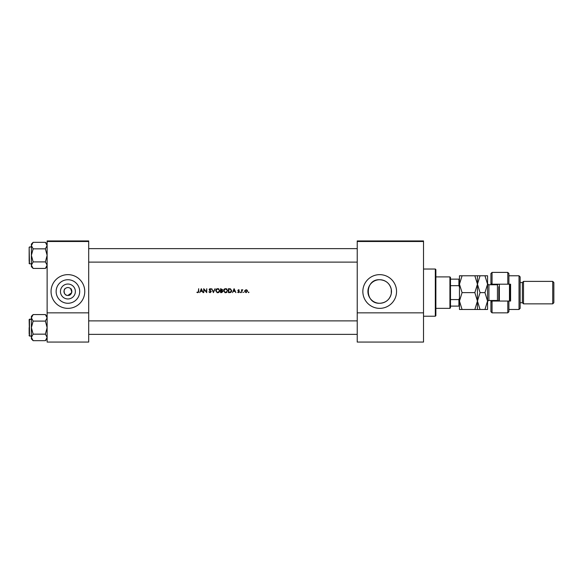 <?xml version="1.0" encoding="UTF-8"?>
<svg xmlns="http://www.w3.org/2000/svg" width="583" height="583" viewBox="0 0 583 583"><rect width="100%" height="100%" fill="white"/><g stroke="black" fill="none" stroke-linecap="round" stroke-linejoin="round"><path stroke-width="0.87" d="M67.912 298.962A7.462 7.462 0 0 1 60.45 291.5A7.462 7.462 0 0 1 67.912 284.038A7.462 7.462 0 0 1 75.375 291.5A7.462 7.462 0 0 1 67.912 298.962M71.804 292.068L70.667 288.694C71.986 288.337 72.795 295.778 67.912 295.435A3.935 3.935 0 0 0 71.847 291.5A3.935 3.935 0 0 0 67.912 287.565A3.935 3.935 0 0 0 63.977 291.5A3.935 3.935 0 0 0 67.912 295.435C63.03 295.778 63.838 288.345 65.158 288.694C63.838 288.337 63.03 295.778 67.912 295.435L71.636 292.761M67.912 279.723A11.777 11.777 0 0 0 56.136 291.5A11.777 11.777 0 0 0 67.912 303.277A11.777 11.777 0 0 0 79.689 291.5A11.777 11.777 0 0 0 67.912 279.723M67.912 274.644A16.856 16.856 0 0 0 51.056 291.5A16.856 16.856 0 0 0 67.912 308.356A16.856 16.856 0 0 0 84.768 291.5A16.856 16.856 0 0 0 67.912 274.644M379.701 279.723A11.777 11.777 0 0 0 367.924 291.5A11.777 11.777 0 0 0 379.701 303.277C385.873 302.839 389.728 299.64 391.273 293.672L391.273 289.328C389.75 283.374 385.888 280.175 379.701 279.723C364.564 278.914 364.455 303.954 379.701 303.277A11.777 11.777 0 0 0 391.477 291.5A11.777 11.777 0 0 0 379.701 279.723M379.701 274.644A16.856 16.856 0 0 0 362.845 291.5A16.856 16.856 0 0 0 379.701 308.356A16.856 16.856 0 0 0 396.549 291.5A16.856 16.856 0 0 0 379.701 274.644M197.768 292.724L196.821 292.272L197.768 292.724L198.686 291.347L198.686 288.694L198.337 291.311L197.79 292.323L196.821 292.272L197.79 292.323L198.337 291.311L197.79 292.323M199.78 292.622L200.377 291.362L202.163 291.362L203.124 292.622L201.31 288.694L199.78 292.622M210.069 292.724L211.192 291.66L209.479 289.489L210.055 288.993L211.141 289.255L210.091 288.592L209.122 289.511L210.835 291.653L210.069 292.323L208.874 291.864L210.069 292.724L209.363 291.908M211.695 288.694L213.407 292.622L215.076 288.694L213.385 291.791L211.695 288.694M223.493 290.677L225.563 292.724L227.625 290.655L225.534 288.592L223.493 290.677M228.434 288.694L228.434 292.622L229.651 292.622C230.912 292.615 231.582 291.974 231.662 290.706L230.474 288.833L228.434 288.694M239.321 291.843L238.483 292.673L237.66 292.287L238.483 292.673L239.321 291.843L238.163 290.436L239.27 290.108L238.534 289.7L237.813 290.451L238.972 291.857L237.66 292.287L238.972 291.857L238.44 291.289L238.877 291.587M240.079 292.345L240.735 292.345L240.407 292.017L240.407 292.673M241.442 289.751L241.792 292.622L241.858 290.669L242.805 289.795L241.792 290.174L241.442 289.751M248.3 292.345L248.956 292.345L248.3 292.345M244.569 291.194L246.055 292.673L247.542 291.194L247.148 290.174L246.055 289.7L244.59 290.917M243.206 292.345L243.862 292.345L243.206 292.345M232.551 292.622L233.149 291.362L234.927 291.362L235.896 292.622L234.082 288.694L232.551 292.622M220.571 288.694L220.571 292.622L221.635 292.622L222.888 291.507L222.13 290.502L222.582 289.664L220.571 288.694M215.63 290.677L217.699 292.724L219.762 290.655L217.67 288.592L215.63 290.677M203.729 288.694L203.729 292.622L204.079 289.532L206.754 292.622L206.754 288.694L206.404 291.784L203.729 288.694M88.696 241.5L47.128 241.5L47.128 240.939L88.696 240.939L88.696 342.061L47.128 342.061L47.128 312.845L88.696 312.845M47.128 241.5L47.128 312.845M423.52 241.5L423.52 342.061L357.226 342.061L357.226 240.939L423.52 240.939L423.52 241.5L357.226 241.5M423.52 312.845L357.226 312.845M248.956 292.345L248.628 292.017L248.628 292.673M246.055 289.7L247.52 290.917M245.829 292.302L247.185 291.194L246.055 292.323L244.918 291.194L246.055 290.05L247.105 290.757L246.055 290.05L245.13 290.531M244.998 290.764L244.94 291.42M241.792 290.174L242.492 289.7L241.792 290.174M241.858 290.669L242.426 290.05L241.792 291.66M238.534 289.7L239.27 290.108L238.534 289.7L239.27 290.108L238.534 289.7L237.813 290.451L238.534 289.7M238.534 290.05L238.163 290.436L239.03 290.356L238.534 290.05L238.265 290.698L239.19 291.398L238.673 290.997M238.483 292.673L237.66 292.287M234.053 289.459L234.745 290.961L233.338 290.961L234.053 289.459M231.633 291.063L231.531 291.485M230.525 292.513L230.059 292.6M230.496 289.292L231.305 290.706L230.365 292.119L228.784 292.221L228.784 289.095L229.994 289.146M230.27 289.204L229.061 289.095L230.27 289.204M231.298 290.932L231.291 290.458M229.236 292.221L230.576 292.032M230.773 291.908L231.254 291.157M223.726 289.7L224.572 288.833M226.299 288.716L227.02 289.183M227.027 292.119L226.364 292.571M226.357 292.579L225.971 292.688M225.563 292.724L224.768 292.579M225.883 289.022L227.246 290.319M227.217 290.203L226.918 289.634M227.246 290.99L225.883 292.294M225.22 292.294L223.843 290.677L224.134 291.602M224.134 289.729L223.843 290.677L225.22 289.022M222.582 289.664L222.13 290.502L222.582 289.664M221.438 290.341L222.232 289.671L220.921 290.356L220.921 289.095L222.189 289.445M221.985 290.174L222.232 289.671L221.402 289.095L222.232 289.671L221.161 290.356M222.152 292.105L222.531 291.507L220.921 292.221L220.921 290.757L222.531 291.507L221.89 290.808L222.531 291.507L221.715 292.207M215.863 289.7L216.708 288.833M218.436 288.716L218.836 288.92M219.762 290.655L219.616 291.449M219.164 292.119L218.494 292.571M218.494 292.579L218.108 292.688M217.699 292.724L216.905 292.579M218.02 289.022L219.376 290.319M219.354 290.203L219.055 289.634M219.376 290.99L218.02 292.294M217.357 292.294L215.98 290.677L216.271 291.602M216.271 289.729L215.98 290.677L217.357 289.022M209.202 291.668L210.069 292.323M210.82 291.791L209.122 289.511L210.091 288.592L211.141 289.255M210.835 291.653L209.341 290.108M210.171 289L210.733 289.387M210.055 288.993L209.479 289.489L210.266 290.392M209.479 289.489L209.734 289.999L209.479 289.489M210.988 291.055L211.17 291.456M201.281 289.459L201.973 290.961L200.567 290.961L201.281 289.459M198.672 291.821L198.555 292.287M435.312 269.025L435.88 269.594L435.88 315.658L435.312 316.219L435.312 269.025L423.52 269.025M391.273 289.328L391.273 293.672M29.15 261.556L29.15 249.196M47.128 244.073L45.379 242.324L47.128 245.589L45.379 248.846L47.128 255.376L45.379 261.905L47.128 265.17L45.379 268.435L47.128 266.686L45.379 268.435L33.144 268.435L31.395 265.17L33.144 261.905L31.395 255.376L33.144 248.846L31.395 245.589L33.144 242.324L31.395 244.073L31.395 266.686L33.144 268.435M29.15 247.287L29.485 263.808L29.15 247.287L29.15 248.074L29.485 246.952L31.395 246.952M29.485 263.808L31.395 263.808M45.379 242.324L33.144 242.324M47.128 245.589L47.092 245.137L47.128 245.589M45.379 248.846L33.144 248.846M45.379 261.905L33.144 261.905M29.15 263.465L29.15 262.678L29.15 263.465M29.485 319.192L29.485 336.048L29.15 319.535L31.395 319.192L29.485 319.192L29.15 320.322M29.15 335.713L29.15 334.926M31.395 337.411L33.144 334.154L31.395 327.624L33.144 321.095L31.395 317.83L33.144 314.565L31.395 316.314L31.395 338.927L33.144 340.676L31.395 337.411M47.128 316.314L45.379 314.565L47.128 317.83L45.379 321.095L33.144 321.095M47.128 338.927L45.379 340.676L33.144 340.676M29.485 336.048L31.395 336.048M45.379 314.565L33.144 314.565L31.395 316.314M45.379 321.095L47.128 327.624L45.379 334.154L33.144 334.154M45.379 334.154L47.128 337.411L45.379 340.676M449.923 308.356L449.923 276.896L450.484 277.457L450.484 307.795L449.923 308.356L435.88 308.356M449.923 276.896L435.88 276.896M459.47 306.104L458.908 306.104L458.908 299.575L459.47 298.241M450.484 306.104L458.908 306.104M450.484 279.14L459.47 279.14M450.484 299.575L458.908 299.575M459.47 287.004L458.908 285.677L458.908 279.14M450.484 285.677L458.908 285.677M508.908 284.198L507.786 284.198L507.786 272.399L508.908 273.522L508.908 284.198L510.591 284.198L510.591 301.047L508.908 301.047L508.908 311.723L507.786 312.845L507.786 301.047L492.052 301.047L492.052 312.845L490.93 311.723L490.93 300.485M492.052 301.047L490.93 302.176L492.052 300.485M497.671 284.737L497.671 284.198M519.023 275.774L520.145 276.896L520.145 308.356L519.023 309.478L519.023 275.774L508.908 275.774M552.728 281.385L553.85 282.515L553.85 302.737L552.728 303.86L552.728 281.385L523.512 281.385L522.39 282.515L522.39 302.737L520.145 302.737M523.512 281.385L523.512 303.86L552.728 303.86M507.786 284.198L492.052 284.198L492.052 284.759M492.052 272.399L492.052 284.198L490.93 283.076L490.93 273.522L492.052 272.399L507.786 272.399M490.93 284.759L490.93 283.076L492.052 284.198M497.671 301.047L497.671 300.507M507.786 301.047L508.908 301.047M499.354 284.198L499.354 301.047M510.03 284.198L510.03 301.047M509.469 301.047L509.469 284.198M462.079 275.774L459.47 275.774L459.47 284.198L462.079 275.774L474.839 275.774L477.448 284.198L474.839 292.622L462.079 292.622L459.47 284.198L459.47 301.047L462.079 292.622M477.448 275.774L477.448 284.198L480.057 275.774L474.839 275.774M462.079 309.478L459.47 301.047L459.47 309.478L480.057 309.478L477.448 301.047L474.839 309.478M474.839 292.622L477.448 301.047L477.448 309.478M477.448 284.198L477.448 301.047L480.057 292.622L477.448 284.198M484.954 309.478L487.563 301.047L484.954 292.622L487.563 284.198L484.954 275.774L487.563 275.774L487.563 309.478L480.057 309.478M484.954 292.622L480.057 292.622M484.954 275.774L480.057 275.774M498.793 301.047L498.793 286.727M29.15 333.804L29.15 327.624M498.545 301.047L497.445 300.485L497.445 284.759L488.911 284.759L488.911 300.485C488.576 300.15 488.124 300.595 487.563 301.834M435.312 316.219L423.52 316.219M357.226 248.635L88.696 248.635M357.226 262.117L88.696 262.117M522.39 282.515L520.145 282.515M507.786 312.845L492.052 312.845M519.023 309.478L508.908 309.478M522.39 302.737L523.512 303.86M497.445 300.485L488.911 300.485M497.445 284.759L498.545 284.198M488.911 284.759C488.576 285.102 488.124 284.65 487.563 283.411M88.696 334.365L357.226 334.365M88.696 320.883L357.226 320.883"/></g></svg>
